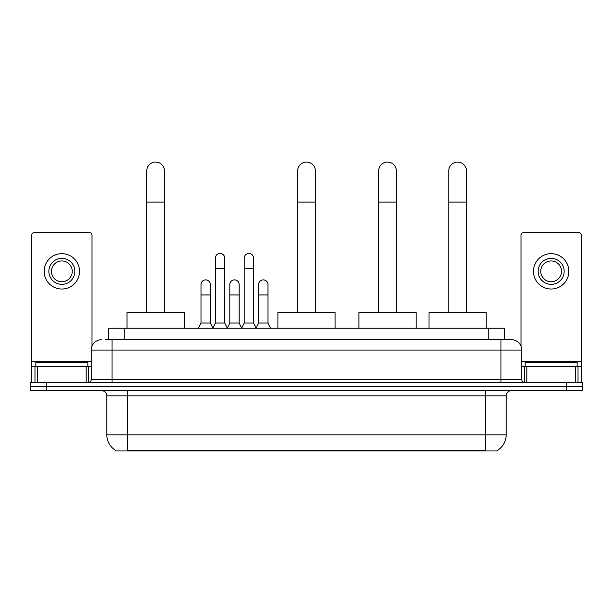 <?xml version="1.0" encoding="UTF-8"?>
<svg xmlns="http://www.w3.org/2000/svg" width="613" height="613" viewBox="0 0 613 613"><rect width="100%" height="100%" fill="white"/><g stroke="black" fill="none" stroke-linecap="round" stroke-linejoin="round"><path stroke-width="0.92" d="M105.267 339.679L112.026 339.679L105.267 339.679L108.654 339.679L108.654 328.239L504.346 328.239L504.346 339.679M497.335 450.44L497.335 450.953L115.665 450.953L115.665 450.44M115.819 450.532A18.198 18.198 0 0 1 106.831 434.832L127.627 434.832L127.627 450.532L485.373 450.532L485.373 434.832L506.169 434.832L506.169 395.829A5.203 5.203 0 0 1 511.372 390.634M106.831 434.832L106.831 395.829C106.516 392.672 104.785 390.941 101.628 390.634M497.181 450.532A18.198 18.198 0 0 0 506.169 434.832M46.251 382.313L582.35 382.313L582.35 386.474L30.65 386.474L30.65 390.634L46.251 390.634L46.251 386.474L30.65 386.474L30.65 382.313L46.251 382.313L46.251 386.474L582.35 386.474L582.35 390.634L46.251 390.634M101.628 339.679A10.398 10.398 0 0 0 91.23 350.077L91.23 379.715A2.598 2.598 0 0 1 88.624 382.313M511.372 339.679L500.974 339.679L511.372 339.679A10.398 10.398 0 0 1 521.77 350.077L521.77 379.715C521.924 381.294 522.789 382.16 524.376 382.313M521.77 350.077L112.026 350.077L112.026 339.679L500.974 339.679L500.974 379.715L521.77 379.715M87.851 366.712L87.851 362.551L35.853 362.551L35.853 366.712M86.157 382.313L86.157 366.712L37.539 366.712L37.539 382.313M92.011 346.123L92.011 235.162A2.598 2.598 0 0 0 89.406 232.557L34.29 232.557A2.598 2.598 0 0 0 31.692 235.162L31.692 366.712L37.539 366.712M86.157 366.712L91.23 366.712M31.692 382.313L31.692 366.712M61.852 258.349A13.003 13.003 0 0 0 48.848 271.352A13.003 13.003 0 0 0 61.852 284.348A13.003 13.003 0 0 0 74.847 271.352A13.003 13.003 0 0 0 61.852 258.349M61.852 260.946A10.398 10.398 0 0 0 51.446 271.352A10.398 10.398 0 0 0 61.852 281.75A10.398 10.398 0 0 0 72.25 271.352A10.398 10.398 0 0 0 61.852 260.946M61.852 289.029A17.677 17.677 0 0 0 79.529 271.352A17.677 17.677 0 0 0 61.852 253.667A17.677 17.677 0 0 0 44.167 271.352A17.677 17.677 0 0 0 61.852 289.029M577.147 366.712L577.147 362.551L525.149 362.551L525.149 366.712M146.76 312.638L146.76 170.889A8.843 8.843 0 0 1 155.602 162.047A8.843 8.843 0 0 1 164.445 170.889A8.843 8.843 0 0 0 155.602 162.047M164.445 312.638L164.445 170.889M184.199 328.239L184.199 312.638L127.006 312.638L127.006 328.239M297.657 312.638L297.657 170.889A8.843 8.843 0 0 1 306.5 162.047A8.843 8.843 0 0 1 315.343 170.889A8.843 8.843 0 0 0 306.5 162.047M315.343 312.638L315.343 170.889M335.096 328.239L335.096 312.638L277.904 312.638L277.904 328.239M378.673 312.638L378.673 170.889A8.843 8.843 0 0 1 387.516 162.047A8.843 8.843 0 0 1 396.35 170.889A8.843 8.843 0 0 0 387.516 162.047M396.35 312.638L396.35 170.889M416.112 328.239L416.112 312.638L358.911 312.638L358.911 328.239M448.77 312.638L448.77 170.889A8.843 8.843 0 0 1 457.605 162.047A8.843 8.843 0 0 1 466.447 170.889A8.843 8.843 0 0 0 457.605 162.047M466.447 312.638L466.447 170.889M486.209 328.239L486.209 312.638L429.008 312.638L429.008 328.239M212.803 328.239L215.401 323.036L224.756 323.036L227.362 328.239M224.756 323.036L224.756 258.142A4.682 4.682 0 0 0 220.082 253.46A4.682 4.682 0 0 1 220.374 253.468M215.401 323.036L215.401 268.54L224.756 268.54M215.401 268.54L215.401 258.142A4.682 4.682 0 0 1 220.082 253.46M241.606 328.239L244.204 323.036L253.567 323.036L256.165 328.239M253.567 323.036L253.567 258.142A4.682 4.682 0 0 0 248.886 253.46A4.682 4.682 0 0 1 249.177 253.468M244.204 323.036L244.204 268.54L253.567 268.54M244.204 268.54L244.204 258.142A4.682 4.682 0 0 1 248.886 253.46M198.397 328.239L200.995 323.036L210.359 323.036L212.88 328.078M210.359 323.036L210.359 284.555A4.682 4.682 0 0 0 205.968 279.888A4.682 4.682 0 0 1 210.359 284.555M200.995 323.036L200.995 294.953L210.359 294.953M200.995 294.953L200.995 284.555A4.682 4.682 0 0 1 205.968 279.888M227.277 328.078L229.806 323.036L239.162 323.036L241.683 328.078M239.162 323.036L239.162 284.555A4.682 4.682 0 0 0 234.779 279.888A4.682 4.682 0 0 1 239.162 284.555M229.806 323.036L229.806 294.953L239.162 294.953M229.806 294.953L229.806 284.555A4.682 4.682 0 0 1 234.779 279.888M256.088 328.078L258.609 323.036L267.973 323.036L270.571 328.239M267.973 323.036L267.973 284.555A4.682 4.682 0 0 0 263.582 279.888A4.682 4.682 0 0 1 267.973 284.555M258.609 323.036L258.609 294.953L267.973 294.953M258.609 294.953L258.609 284.555A4.682 4.682 0 0 1 263.582 279.888M575.461 382.313L575.461 366.712L526.843 366.712L526.843 382.313M581.308 382.313L581.308 366.712L581.308 382.313M575.461 366.712L581.308 366.712L581.308 235.162A2.598 2.598 0 0 0 578.71 232.557L523.594 232.557A2.598 2.598 0 0 0 520.989 235.162L520.989 346.123M521.77 366.712L526.843 366.712M551.148 258.349A13.003 13.003 0 0 0 538.153 271.352A13.003 13.003 0 0 0 551.148 284.348A13.003 13.003 0 0 0 564.152 271.352A13.003 13.003 0 0 0 551.148 258.349M551.148 260.946A10.398 10.398 0 0 0 540.75 271.352A10.398 10.398 0 0 0 551.148 281.75A10.398 10.398 0 0 0 561.554 271.352A10.398 10.398 0 0 0 551.148 260.946M551.148 289.029A17.677 17.677 0 0 0 568.833 271.352A17.677 17.677 0 0 0 551.148 253.667A17.677 17.677 0 0 0 533.471 271.352A17.677 17.677 0 0 0 551.148 289.029M483.297 450.953L483.297 450.44M129.703 450.953L129.703 450.44M124.255 339.679L124.255 328.239M488.745 339.679L488.745 328.239M485.373 390.634L485.373 395.829L106.831 395.829M506.169 395.829L485.373 395.829L485.373 434.832L127.627 434.832L127.627 390.634M566.749 390.634L566.749 382.313M112.026 382.313L112.026 350.077L91.23 350.077M91.23 379.715L500.974 379.715L500.974 382.313M91.23 361.517L31.692 361.517M88.716 366.712L88.716 382.313M31.73 366.712L31.73 382.313M34.979 382.313L34.979 366.712M146.76 202.091L164.445 202.091M297.657 202.091L315.343 202.091M378.673 202.091L396.35 202.091M448.77 202.091L466.447 202.091M581.308 361.517L521.77 361.517M581.27 382.313L581.27 366.712M578.021 366.712L578.021 382.313M524.284 382.313L524.284 366.712"/></g></svg>

